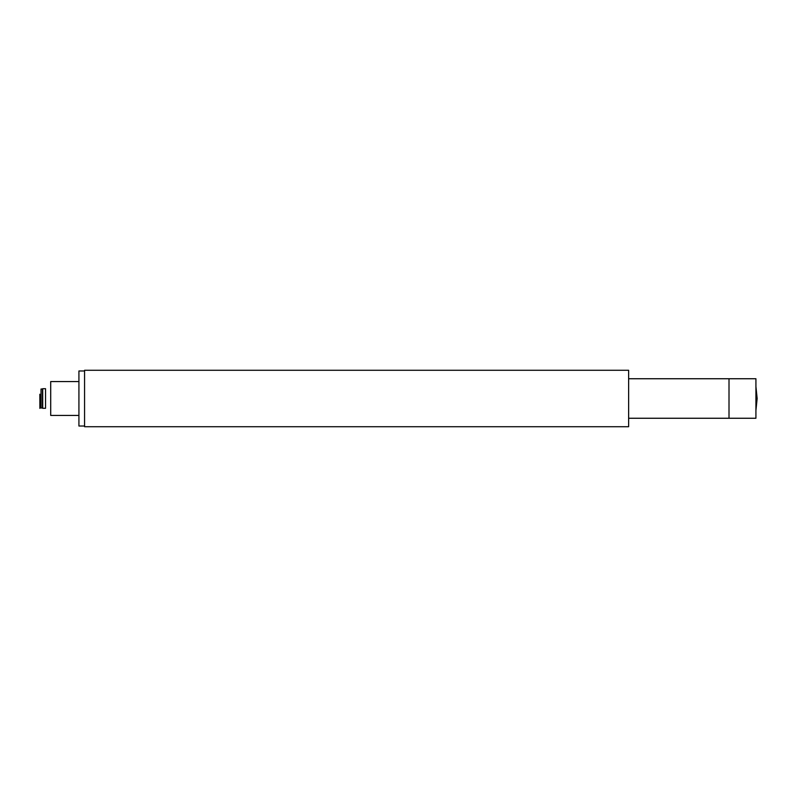 <?xml version="1.0" encoding="UTF-8"?>
<svg xmlns="http://www.w3.org/2000/svg" width="797" height="797" viewBox="0 0 797 797"><rect width="100%" height="100%" fill="white"/><g stroke="black" fill="none" stroke-linecap="round" stroke-linejoin="round"><path stroke-width="1.2" d="M78.923 381.564L50.709 381.564L50.709 415.436L78.923 415.436M84.572 370.984L78.923 370.984L78.923 426.016L84.572 426.016M42.709 394.256L42.709 388.697L45.539 388.697L45.539 408.303L42.709 408.303L42.709 394.256M39.85 394.226L39.88 408.373L39.85 394.226M42.43 394.395L42.43 407.994L41.016 407.994L41.016 389.006L42.43 389.006L42.43 394.395M628.634 418.256L755.925 418.256L755.925 378.744L729.006 378.744L729.006 418.256L729.006 378.744L628.634 378.744M628.634 426.724L628.634 370.276L84.572 370.276L84.572 426.724L628.634 426.724M755.925 386.525L757.15 398.5L755.925 410.475"/></g></svg>
